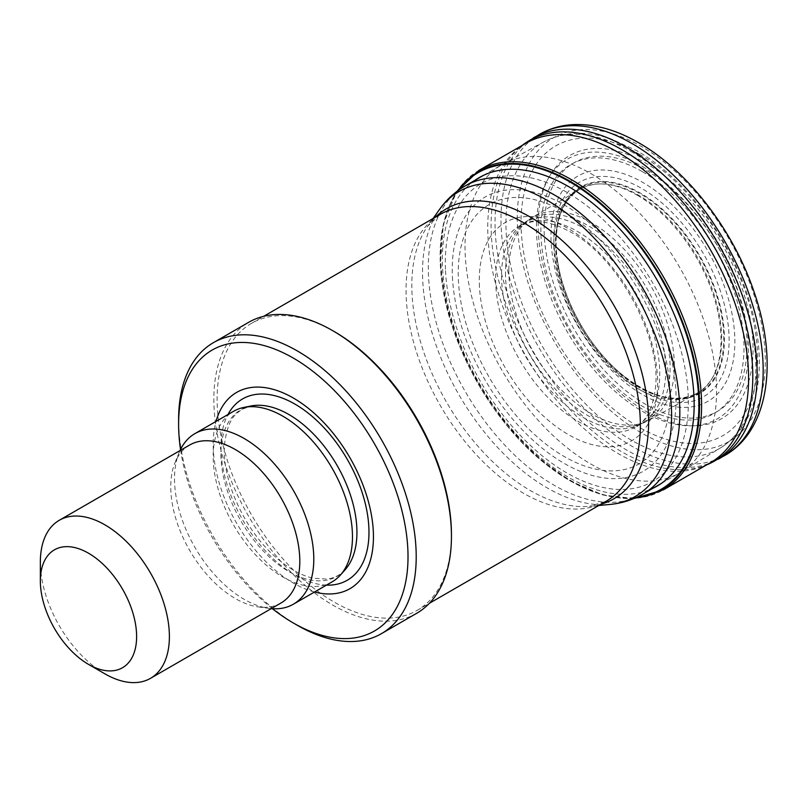 <?xml version="1.0" encoding="UTF-8"?>
<svg xmlns="http://www.w3.org/2000/svg" width="807" height="807" viewBox="0 0 807 807"><rect width="100%" height="100%" fill="white"/><g stroke="black" fill="none" stroke-linecap="round" stroke-linejoin="round"><path stroke-width="0.61" stroke-dasharray="4.04 3.03" d="M525.821 143.313A184.45 106.494 -120 0 0 518.84 148.034A184.45 106.494 -120 0 0 487.771 230.822A184.45 106.494 -120 0 0 564.597 409.361A184.45 106.494 -120 0 0 702.544 466.527A184.45 106.494 -120 0 0 710.18 462.835M457.781 190.775A183.421 105.899 -120 0 0 440.35 265.049A183.421 105.899 -120 0 0 442.478 285.809A183.421 105.899 -120 0 0 545.199 463.712A183.421 105.899 -120 0 0 635.139 497.98M452.424 276.71A158.293 91.393 -120 0 0 570.64 466.9A158.293 91.393 -120 0 0 675.903 390.82A158.293 91.393 -120 0 0 557.082 201.054A158.293 91.393 -120 0 0 452.424 276.71M458.366 279.353A149.779 86.47 -120 0 0 569.843 459.587A149.779 86.47 -120 0 0 669.871 388.278A149.779 86.47 -120 0 0 557.808 208.448A149.779 86.47 -120 0 0 458.366 279.353M508.834 270.163A117.035 67.566 -120 0 0 556.608 384.727A117.035 67.566 -120 0 0 645.015 422.142A117.035 67.566 -120 0 0 649.907 419.791A117.035 67.566 -120 0 0 668.025 325.826A117.035 67.566 -120 0 0 591.198 222.54A117.035 67.566 -120 0 0 532.882 217.073A117.035 67.566 -120 0 0 528.474 220.069A117.035 67.566 -120 0 0 508.834 270.163M556.245 235.937A118.589 68.464 -120 0 0 557.506 260.6A118.589 68.464 -120 0 0 624.527 376.698A118.589 68.464 -120 0 0 723.183 350.056A118.589 68.464 -120 0 0 644.541 196.394A118.589 68.464 -120 0 0 556.245 235.937M544.18 224.285A143.485 82.839 -120 0 0 642.11 402.239A143.485 82.839 -120 0 0 746.979 349.37A143.485 82.839 -120 0 0 648.445 171.709A143.485 82.839 -120 0 0 544.18 224.285M538.239 221.632A151.918 87.711 -120 0 0 642.907 409.563A151.918 87.711 -120 0 0 753.022 351.913A151.918 87.711 -120 0 0 647.718 164.315A151.918 87.711 -120 0 0 538.239 221.632M590.785 173.566A177.863 102.691 60 0 1 706.599 329.024A177.863 102.691 60 0 1 681.098 471.994A177.863 102.691 60 0 1 679.716 472.811A177.863 102.691 60 0 1 501.853 370.131A177.863 102.691 60 0 1 501.853 164.749A177.863 102.691 60 0 1 503.255 163.972A177.863 102.691 60 0 1 590.785 173.566M642.473 166.524A149.931 86.561 60 0 1 734.289 403.157A149.931 86.561 60 0 1 550.656 297.147A149.931 86.561 60 0 1 642.473 166.524M642.433 171.689A143.626 82.929 60 0 1 730.385 398.386A143.626 82.929 60 0 1 554.48 296.825A143.626 82.929 60 0 1 642.433 171.689M637.429 195.314A118.236 68.262 60 0 1 709.827 381.923A118.236 68.262 60 0 1 565.021 298.328A118.236 68.262 60 0 1 637.429 195.314M104.87 673.825A91.252 52.677 60 0 1 40.35 562.076M280.907 603.051A91.252 52.677 60 0 1 258.311 606.925A91.252 52.677 60 0 1 189.665 550.374A91.252 52.677 60 0 1 175.008 462.643A91.252 52.677 60 0 1 189.665 445.01M271.243 608.629A98.484 56.863 60 0 1 269.003 608.377A98.484 56.863 60 0 1 194.911 547.338A98.484 56.863 60 0 1 179.093 452.656A98.484 56.863 60 0 1 180.001 450.588M332.07 581.877A98.484 56.863 60 0 1 233.586 525.014A98.484 56.863 60 0 1 233.586 411.288M314.538 592.005A113.323 65.428 60 0 1 236.653 523.239A113.323 65.428 60 0 1 216.044 421.415M272.453 608.73A162.217 93.652 60 0 1 180.526 449.489M297.41 625.344A168.007 97.001 60 0 1 178.609 419.569M416.644 613.32A168.007 97.001 60 0 1 248.637 516.319A168.007 97.001 60 0 1 248.637 322.326M451.446 534.516A165.697 95.66 60 0 1 417.128 610.374A165.697 95.66 60 0 1 251.431 514.705A165.697 95.66 60 0 1 251.431 323.385A165.697 95.66 60 0 1 334.28 331.586M479.086 170.287A184.45 106.494 -120 0 0 440.965 263.788A184.45 106.494 -120 0 0 524.822 444.122A184.45 106.494 -120 0 0 663.394 489.849M458.89 189.958A182.846 105.566 -120 0 0 440.511 265.392A182.846 105.566 -120 0 0 636.4 497.415M475.172 180.163A178.054 102.802 -120 0 0 442.569 267.793A178.054 102.802 -120 0 0 520.787 439.038A178.054 102.802 -120 0 0 653.024 488.225M445.514 270.698A171.851 99.221 -120 0 0 574.211 476.937A171.851 99.221 -120 0 0 688.099 393.705A171.851 99.221 -120 0 0 558.757 187.94A171.851 99.221 -120 0 0 445.514 270.698M479.328 283.57A126.114 72.812 -120 0 0 571.618 436.405A126.114 72.812 -120 0 0 657.564 379.179A126.114 72.812 -120 0 0 564.779 226.666A126.114 72.812 -120 0 0 479.328 283.57M495.599 280.211A116.067 67.011 -120 0 0 546.652 396.197A116.067 67.011 -120 0 0 635.543 426.964A116.067 67.011 -120 0 0 653.186 332.867A116.067 67.011 -120 0 0 575.895 230.59A116.067 67.011 -120 0 0 519.516 225.91A116.067 67.011 -120 0 0 495.599 280.211M501.55 276.014A116.097 67.031 -120 0 0 552.321 392.434A116.097 67.031 -120 0 0 641.525 423.544A116.097 67.031 -120 0 0 659.319 329.841A116.097 67.031 -120 0 0 582.503 227.463A116.097 67.031 -120 0 0 525.448 222.45A116.097 67.031 -120 0 0 501.55 276.014M505.485 272.998A116.42 67.213 -120 0 0 553.178 386.745A116.42 67.213 -120 0 0 640.97 423.766A116.42 67.213 -120 0 0 664.978 331.97A116.42 67.213 -120 0 0 587.082 225.032A116.42 67.213 -120 0 0 525.044 222.762A116.42 67.213 -120 0 0 505.485 272.998M555.63 237.208A117.54 67.869 -120 0 0 604.11 358.621A117.54 67.869 -120 0 0 696.986 393.201A117.54 67.869 -120 0 0 716.303 302.07A117.54 67.869 -120 0 0 643.149 197.997A117.54 67.869 -120 0 0 579.365 189.655A117.54 67.869 -120 0 0 555.63 237.208M556.084 235.594A119.154 68.797 -120 0 0 635.109 384.455A119.154 68.797 -120 0 0 724.293 344.407A119.154 68.797 -120 0 0 644.763 195.768A119.154 68.797 -120 0 0 556.084 235.594M554.026 233.203A123.905 71.53 -120 0 0 636.713 387.763A123.905 71.53 -120 0 0 728.993 345.255A123.905 71.53 -120 0 0 645.771 190.936A123.905 71.53 -120 0 0 554.026 233.203M551.09 230.298A130.038 75.081 -120 0 0 638.539 392.212A130.038 75.081 -120 0 0 734.784 346.475A130.038 75.081 -120 0 0 646.78 184.823A130.038 75.081 -120 0 0 551.09 230.298M517.277 217.416A175.391 101.268 -120 0 0 641.131 432.734A175.391 101.268 -120 0 0 765.318 361.011A175.391 101.268 -120 0 0 640.748 146.097A175.391 101.268 -120 0 0 517.277 217.416M539.197 134.507A185.388 107.038 -120 0 0 501.006 220.785A185.388 107.038 -120 0 0 582.361 406.294A185.388 107.038 -120 0 0 724.525 455.642M533.256 137.957A185.368 107.018 -120 0 0 495.044 224.982A185.368 107.018 -120 0 0 576.692 410.047A185.368 107.018 -120 0 0 718.553 459.062M518.84 148.034L522.27 145.351A185.055 106.837 -120 0 0 491.11 227.988A185.055 106.837 -120 0 0 568.027 407.343A185.055 106.837 -120 0 0 706.579 464.893A185.055 106.837 -120 0 0 706.619 464.882M600.993 504.214A167.442 96.669 60 0 1 589.564 506.322A167.442 96.669 60 0 1 446.493 402.088A167.442 96.669 60 0 1 427.771 226.071A167.442 96.669 60 0 1 435.306 217.224M598.824 505.475L589.564 506.322L606.057 501.298A165.697 95.66 60 0 1 440.36 405.628A165.697 95.66 60 0 1 440.36 214.309L427.771 226.071L433.127 218.485M609.487 504.496A176.108 101.682 60 0 1 459.001 394.865A176.108 101.682 60 0 1 439.311 209.729M642.997 494.015A177.863 102.691 60 0 1 465.135 391.324A177.863 102.691 60 0 1 465.135 185.953M630.882 151.353A176.703 102.015 60 0 1 746.001 306.004A176.703 102.015 60 0 1 720.399 447.976A176.703 102.015 60 0 1 542.536 346.637A176.703 102.015 60 0 1 543.706 141.941A176.703 102.015 60 0 1 630.882 151.353M639.315 154.198A167.261 96.568 60 0 1 741.744 418.187A167.261 96.568 60 0 1 536.887 299.911A167.261 96.568 60 0 1 639.315 154.198M345.255 569.581A96.174 55.532 60 0 1 240.839 520.828A96.174 55.532 60 0 1 250.826 406.012L242.211 409.25C235.17 414.223 228.411 418.409 224.78 442.246C220.462 476.937 243.996 530.34 276.468 557.829C289.108 568.753 301.293 575.532 313.035 578.175L326.643 579.093C334.199 578.236 340.403 575.068 345.255 569.581M326.442 585.125A104.688 60.444 60 0 1 242.604 519.809A104.688 60.444 60 0 1 227.957 414.536M633.848 498.534L603.142 495.024L570.529 481.123L537.997 457.72L507.542 426.308L481.073 388.863L460.232 347.726L446.352 305.5L440.299 264.827L443.346 224.043L456.651 191.612M442.478 285.799C451.638 349.915 494.257 423.725 545.199 463.712M528.474 220.069L519.516 225.91L531.006 221.996C541.346 220.361 553.753 223.287 568.229 230.792C616.891 254.558 662.759 338.647 655.254 389.347C652.601 408.887 646.054 421.415 635.583 426.943L645.116 422.101M649.917 419.781L696.905 393.241C675.368 404.136 649.484 397.145 619.231 372.269C581.121 340.05 553.017 279.081 556.295 236.249C557.94 213.552 565.636 198.018 579.365 189.655L532.882 217.073M557.506 260.6C563.185 302.211 591.329 350.974 624.527 376.698M706.73 464.832L702.685 466.466M661.347 483.423L679.716 472.811M483.484 175.361L501.853 164.749M503.255 163.972L543.706 141.941C563.922 131.46 586.588 130.532 611.686 139.167L636.985 150.818C656.555 162.207 674.924 177.792 692.103 197.584C722.517 233.364 743.086 273.23 753.799 317.151C759.972 343.762 760.981 368.123 756.845 390.255C751.791 416.422 739.646 435.669 720.399 447.976L681.098 471.994M258.311 606.925L269.003 608.377M175.008 462.643L179.093 452.656M417.128 610.374L429.395 603.293M251.431 323.385L263.697 316.304"/><path stroke-width="1.21" d="M710.18 462.835A184.45 106.494 -120 0 0 737.971 312.632A184.45 106.494 -120 0 0 614.329 150.233A184.45 106.494 -120 0 0 525.821 143.313L479.086 170.287A184.45 106.494 -120 0 1 562.388 174.776A184.45 106.494 -120 0 1 689.914 336.378A184.45 106.494 -120 0 1 663.394 489.849M635.139 497.98A183.421 105.899 -120 0 0 693.798 358.5A183.421 105.899 -120 0 0 560.986 176.38A183.421 105.899 -120 0 0 457.781 190.775M88.488 553.198A68.07 39.301 60 0 1 136.615 636.572A68.07 39.301 60 0 1 88.488 664.363A68.07 39.301 60 0 1 40.35 580.99A68.07 39.301 60 0 1 88.488 553.198M40.35 580.99L40.35 562.076A91.252 52.677 60 0 1 59.244 520.303A91.252 52.677 60 0 1 104.87 524.822A91.252 52.677 60 0 1 164.477 605.23A91.252 52.677 60 0 1 150.495 678.344A91.252 52.677 60 0 1 104.87 673.825L88.488 664.363M59.244 520.303L189.665 445.01A91.252 52.677 60 0 1 235.291 449.529A91.252 52.677 60 0 1 294.898 529.937A91.252 52.677 60 0 1 280.907 603.051L150.495 678.344M180.001 450.588A98.484 56.863 60 0 1 194.911 433.611A98.484 56.863 60 0 1 244.158 438.494A98.484 56.863 60 0 1 308.496 525.286A98.484 56.863 60 0 1 293.395 604.201A98.484 56.863 60 0 1 271.243 608.629M194.911 433.611L233.586 411.288A98.484 56.863 60 0 1 243.805 407.444A98.484 56.863 60 0 1 282.823 416.17A98.484 56.863 60 0 1 344.337 494.388A98.484 56.863 60 0 1 340.514 574.947A98.484 56.863 60 0 1 332.07 581.877L293.395 604.201M216.044 421.415A113.323 65.428 60 0 1 293.314 398.002A113.323 65.428 60 0 1 372.723 524.015A113.323 65.428 60 0 1 314.538 592.005M180.526 449.489A162.217 93.652 60 0 1 178.609 424.3A162.217 93.652 60 0 1 293.314 358.076A162.217 93.652 60 0 1 408.019 556.749A162.217 93.652 60 0 1 293.314 622.974A162.217 93.652 60 0 1 272.453 608.73M178.609 424.3L178.609 419.569A168.007 97.001 60 0 1 213.411 342.662A168.007 97.001 60 0 1 297.41 350.984A168.007 97.001 60 0 1 407.172 499.039A168.007 97.001 60 0 1 381.418 633.666A168.007 97.001 60 0 1 297.41 625.344L293.314 622.974M213.411 342.662L248.637 322.326A168.007 97.001 60 0 1 332.645 330.638L332.645 330.638A168.007 97.001 60 0 1 451.446 536.413A168.007 97.001 60 0 1 416.644 613.32L381.418 633.666M334.28 331.586L332.645 330.638L334.28 331.586A165.697 95.66 60 0 1 451.446 534.516L451.446 536.413M636.4 497.415A182.846 105.566 -120 0 0 692.87 357.289A182.846 105.566 -120 0 0 560.774 176.995A182.846 105.566 -120 0 0 458.89 189.958M653.024 488.225A178.054 102.802 -120 0 0 684.064 341.623A178.054 102.802 -120 0 0 559.755 181.837A178.054 102.802 -120 0 0 475.172 180.163M724.525 455.642A185.388 107.038 -120 0 0 752.8 305.591A185.388 107.038 -120 0 0 629.642 142.183A185.388 107.038 -120 0 0 539.197 134.507C549.658 128.474 561.158 125.166 573.706 124.591C594.356 123.854 615.6 129.675 637.419 142.042C686.323 169.177 732.665 228.875 753.677 290.772C778.392 360.739 769.323 430.363 724.585 455.612L706.619 464.882A185.055 106.837 -120 0 0 744.165 317.393A185.055 106.837 -120 0 0 618.455 147.742A185.055 106.837 -120 0 0 522.27 145.351L539.197 134.507M718.553 459.062A185.368 107.018 -120 0 0 746.667 308.617A185.368 107.018 -120 0 0 623.024 145.3A185.368 107.018 -120 0 0 533.256 137.957M435.306 217.224A167.442 96.669 60 0 1 530.209 217.043A167.442 96.669 60 0 1 642.584 375.578A167.442 96.669 60 0 1 600.993 504.214M263.697 316.304L440.36 214.309A165.697 95.66 60 0 1 523.208 222.51A165.697 95.66 60 0 1 631.457 368.527A165.697 95.66 60 0 1 606.057 501.298L429.395 603.293M433.127 218.485L439.311 209.729A176.108 101.682 60 0 1 547.065 200.237A176.108 101.682 60 0 1 667.328 376.143A176.108 101.682 60 0 1 609.487 504.496L598.824 505.475M439.311 209.729C446.261 199.874 454.866 191.945 465.135 185.953A177.863 102.691 60 0 1 554.066 194.759A177.863 102.691 60 0 1 670.264 351.489A177.863 102.691 60 0 1 642.997 494.015C632.668 499.916 621.501 503.407 609.487 504.496M243.805 407.444L250.826 406.012A96.174 55.532 60 0 1 288.926 414.536A96.174 55.532 60 0 1 348.997 490.918A96.174 55.532 60 0 1 345.255 569.581L340.514 574.947M227.957 414.536A104.688 60.444 60 0 1 294.948 404.105A104.688 60.444 60 0 1 367.195 512.667A104.688 60.444 60 0 1 326.442 585.125M710.261 462.784L663.536 489.768L633.848 498.534M456.651 191.612L479.086 170.287M642.997 494.015L661.347 483.423M465.135 185.953L483.484 175.361"/></g></svg>
